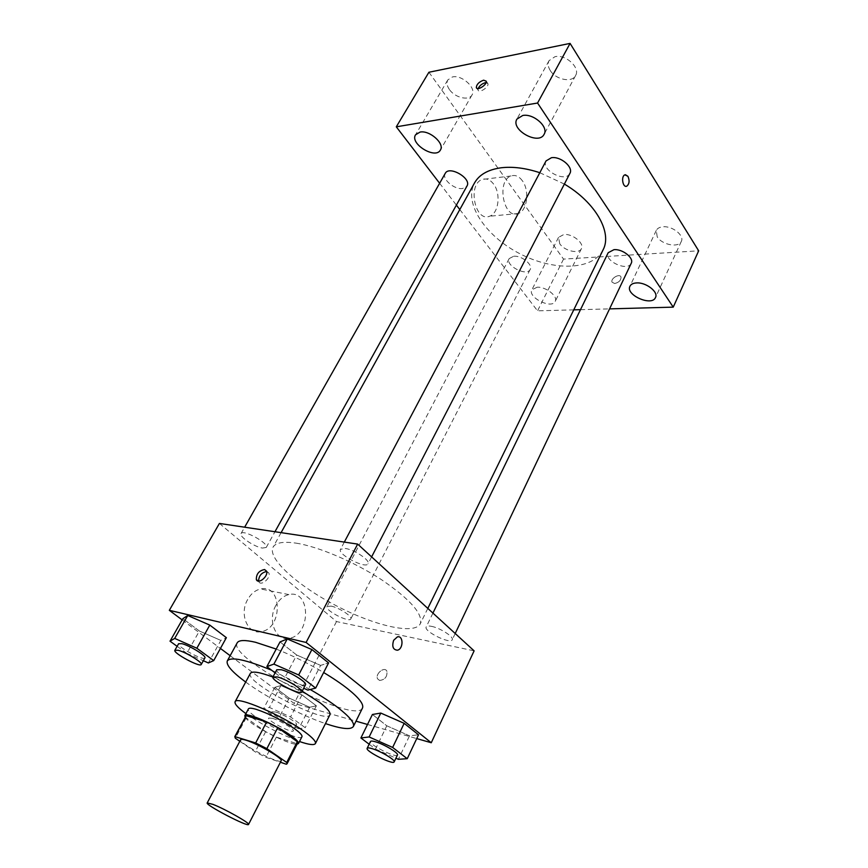 <?xml version="1.0" encoding="UTF-8"?>
<svg xmlns="http://www.w3.org/2000/svg" width="868" height="868" viewBox="0 0 868 868"><rect width="100%" height="100%" fill="white"/><g stroke="black" fill="none" stroke-linecap="round" stroke-linejoin="round"><path stroke-width="0.65" stroke-dasharray="4.34 3.25" d="M281.156 760.769C280.082 764.892 237.897 742.932 240.664 739.688M239.807 741.305L255.149 751.84L265.89 757.319L280.407 762.234M297.605 743.116L286.331 764.241M245.687 716.089L246.154 717.836L265.684 731.659L276.36 737.095L296.845 743.626M245.123 717.142C248.563 724.183 289.326 745.406 297.062 744.18M301.945 736.726C300.089 742.921 244.418 713.941 248.432 708.863M265.684 731.659L255.149 751.84M246.154 717.836L235.326 738.223M276.36 737.095L265.89 757.319M245.904 713.615C262.624 725.127 280.483 734.426 299.503 741.522M302.183 691.156L272.899 677.051M250.364 673.373C243.93 682.194 326.379 725.105 329.905 714.776M310.191 689.507L271.597 670.215M245.698 682.064C266.378 697.297 301.12 715.384 325.467 723.597M362.477 708.049C355.837 725.366 226.83 658.204 237.203 642.83M276.219 649.069C292.006 655.329 307.814 663.141 323.645 672.526M369.15 744.223L375.54 749.062L386.792 725.789L372.405 714.494L386.792 725.789L409.522 735.825L418.517 734.795L409.522 735.825L398.379 759.305M309.735 707.257L316.375 705.825L301.956 694.899L280.896 685.568L274.798 687.347L289.207 698.122L309.735 707.257L316.375 705.825L301.956 694.899L280.896 685.568L274.798 687.347L289.207 698.122L309.735 707.257L298.711 728.784L305.221 727.699L290.563 716.957L269.406 707.431L263.46 708.863L278.107 719.463L298.711 728.784M230.161 655.698L294.122 703.416L355.988 721.167M367.511 724.465L416.727 738.581M182.161 619.904L220.429 648.439M275.102 672.874L283.847 679.503L296.704 655.025L280.028 641.929L296.704 655.025L320.618 665.398L328.581 662.902L320.618 665.398L307.88 690.114M177.115 646.324L186.826 653.354L199.39 631.003L182.866 618.656L199.39 631.003L220.852 640.41L226.374 637.665L220.852 640.41L208.374 662.957M296.042 543.14C318.328 546.558 354.252 561.824 381.692 579.813C410.347 599.473 423.215 614.11 420.296 623.756C414.611 635.116 374.455 625.741 336.155 605.69C297.746 585.813 267.04 558.298 273.084 547.122C275.688 542.619 283.337 541.296 296.042 543.14M219.42 523.437L336.502 621.564L474.112 650.848M331.034 606.103C338.726 607.437 352.723 616.53 350.824 618.917C349.337 623.083 324.458 610.171 327.008 606.558L331.034 606.103M431.385 626.327C440.033 627.857 454.214 637.014 452.239 639.749C450.601 644.631 423.389 631.22 426.199 626.935C426.731 625.969 428.466 625.774 431.385 626.327M345.214 548.446C354.307 549.563 370.549 560.489 368.054 563.755C365.938 569.31 337.12 554.251 340.473 549.346L345.214 548.446M262.505 548.077L266.248 547.437C269.34 543.455 242.834 528.883 241.033 533.581C238.754 536.435 254.498 547.024 262.505 548.077M336.502 621.564L294.122 703.416M247.695 599.462C238.939 614.121 247.771 634.833 261.127 631.654C282.968 628.725 282.512 583.708 260.617 588.971C255.355 590.164 251.047 593.658 247.695 599.462M379.576 680.447C385.012 679.774 387.454 676.693 386.889 671.224C384.546 665.951 374.835 674.002 377.634 678.885L379.576 680.447C385.012 679.763 387.443 676.693 386.889 671.224C384.546 665.951 374.835 674.002 377.623 678.885L379.576 680.447M266.617 571.491L268.841 573.032C271.283 577.893 260.704 586.811 258.762 581.549L258.61 581.104M275.905 605.397C267.105 620.436 275.937 641.593 289.326 638.273C311.232 635.17 310.842 589.133 288.892 594.591C283.608 595.839 279.279 599.441 275.905 605.397M393.66 640.291L397.392 636.884M539.809 172.71L564.374 184.081M603.086 249.843C592.887 270.599 553.187 271.283 519.476 253.521C485.592 236.096 463.382 203.188 474.536 182.92M445.23 173.405C441.552 178.862 454.344 189.886 462.644 188.508L466.973 186.045M631.21 263.34C627.727 271.944 603.629 260.801 608.197 252.707M569.885 173.426C565.567 183.072 540.59 169.976 546.048 160.916M513.747 256.234C521.581 255.376 533.191 264.74 530.185 269.438C526.941 276.925 504.948 265.543 509.19 258.577L513.747 256.234M439.631 183.278L456.384 205.108M459.801 209.557L537.542 310.842L573.748 309.854M580.497 309.67L609.564 308.878M537.14 287.232L531.878 289.804C527.397 297.333 551.798 309.475 555.194 301.38C558.308 296.379 545.766 286.505 537.14 287.232M428.911 72.25L563.538 259.109L698.675 250.819M563.538 259.109L537.542 310.842M614.62 283.521C618.895 282.512 621.021 280.364 621.011 277.066C619.86 273.073 610.432 278.389 612.016 282.122L614.62 283.521C618.884 282.512 621.021 280.364 621.011 277.066C619.85 273.073 610.421 278.378 612.016 282.122L614.62 283.51M493.61 184.081C490.192 179.654 486.406 178.114 482.25 179.459C467.212 184.19 475.046 222.588 489.574 216.23C498.644 213.561 501.129 193.64 493.61 184.081M559.784 243.81L558.547 237.355L563.875 234.501C572.489 233.47 584.674 243.355 581.419 248.671C579.108 254.324 564.515 251.004 559.784 243.81M449.418 89.523C446.911 85.867 446.369 82.666 447.801 79.932L452.38 76.97C461.96 74.529 476.749 88.156 472.018 94.948C468.97 101.111 454.875 97.683 449.418 89.523M550.236 70.482C547.99 66.847 547.599 63.559 549.064 60.641L554.977 56.702C565.643 54.033 580.583 67.747 575.603 75.505C572.12 83.046 555.715 79.726 550.236 70.482M657.206 236.823L656.273 230.443C657.347 228.338 659.561 227.123 662.913 226.808C672.342 225.713 684.635 235.488 681.326 241.38C678.787 248.118 661.872 244.863 657.206 236.823M522.341 180.728C518.956 176.193 515.18 174.609 511.035 175.976C496.051 180.761 503.787 219.973 518.272 213.517C527.288 210.816 529.805 190.493 522.341 180.728M626.262 186.305C622.432 187.032 621.087 176.063 624.873 174.848L625.394 174.718M486.08 82.601L487.924 83.664C489.151 87.125 478.8 93.733 478.051 89.99L478.17 88.558M186.826 653.354L203.329 660.711M204.891 657.901C203.796 661.242 176.323 646.432 178.602 643.709M199.39 631.003L220.852 640.41M275.709 712.031C283.315 714.136 298.071 723.066 296.574 724.617C295.728 727.59 269.97 714.201 271.912 711.803L275.709 712.031M316.375 705.825L305.221 727.699M301.956 694.899L290.563 716.957M280.896 685.568L269.406 707.431M274.798 687.347L263.46 708.863M289.207 698.122L278.107 719.463M272.433 718.313C280.028 720.473 294.827 729.38 293.351 730.889C292.549 733.785 266.736 720.375 268.646 718.042L272.433 718.313M283.847 679.503L303.681 688.259M305.493 684.744C304.223 688.725 274.212 673.069 276.751 669.749M296.704 655.025L320.618 665.398M375.54 749.062L395.916 758.209M397.435 755.008C396.492 758.48 368.347 744.353 370.484 741.489M386.792 725.789L409.522 735.825M268.841 573.032L266.465 571.046M258.762 581.549L258.143 581.039M288.892 594.591L260.617 588.971M289.326 638.273L261.127 631.654M281.091 532.659L273.084 547.122M427.805 608.403L420.296 623.756M266.248 547.437L274.961 531.737M241.033 533.581L244.646 527.212M432.926 613.09L426.199 626.935M455.201 633.521L452.239 639.749M344.314 542.099L340.473 549.346M371.613 556.887L368.054 563.755M509.19 258.577L327.008 606.558M530.185 269.438L350.824 618.917M656.273 230.443L629.962 286.212M681.326 241.38L655.503 297.518M549.064 60.641L516.894 119.122M575.603 75.505L544.117 134.29M447.801 79.932L415.544 134.8M472.018 94.948L440.401 150.023M558.547 237.355L531.878 289.804M581.419 248.671L555.194 301.38M511.035 175.976L482.25 179.459M518.272 213.517L489.574 216.23M487.924 83.664L486.199 81.158M478.051 89.99L476.825 88.232M271.912 711.803L268.646 718.042M296.574 724.617L293.351 730.889"/><path stroke-width="1.3" d="M212.888 804.343C224.975 808.976 250.353 823.32 248.53 824.459C248.139 827.302 205.098 804.896 207.202 802.943L212.888 804.343M207.202 802.943L240.664 739.688C241.087 739.015 243.062 739.254 246.577 740.393C258.805 744.201 283.402 758.74 281.156 760.769L248.53 824.459M266.639 721.992L277.749 727.644L297.323 741.695L286.722 762.473L266.856 748.65L255.659 742.954L266.639 721.992L246.186 715.677L234.794 736.596L235.326 738.223L239.807 741.305M280.407 762.234L286.331 764.241L287.058 763.797L286.722 762.473M255.659 742.954L234.794 736.596M277.749 727.644L266.856 748.65M246.186 715.677L235.261 736.238M297.323 741.695L297.605 743.116L287.058 763.797M297.062 744.18L298.462 743.561C298.961 742.27 296.596 739.71 291.366 735.901C276.751 725.095 245.492 711.554 244.83 715.633L245.123 717.142M244.83 715.633L248.432 708.863C249.062 707.843 251.709 708.017 256.375 709.395C269.481 713.832 282.328 720.364 294.925 728.979C300.122 732.809 302.465 735.391 301.945 736.726L298.462 743.561M299.503 741.522C308.813 744.711 314.118 745.395 315.399 743.572C316.191 741.608 312.74 737.778 305.059 732.093C283.293 715.731 236.063 695.431 235.109 701.767C234.349 703.872 237.951 707.821 245.904 713.615M315.399 743.572L329.905 714.776C330.827 712.574 327.518 708.559 320.01 702.733L302.183 691.156M272.899 677.051C259.716 672.125 252.208 670.888 250.364 673.373L235.109 701.767M325.467 723.597C341.58 729.011 350.878 729.977 353.363 726.494C354.795 723.087 349.739 716.87 338.195 707.832C330.589 702.006 321.258 695.897 310.191 689.507M271.597 670.215C245.72 659.604 230.964 656.49 227.318 660.884C225.897 664.91 232.016 671.973 245.698 682.064M323.645 672.526C333.106 678.19 341.135 683.637 347.743 688.834C359.124 698.002 364.039 704.415 362.477 708.049L353.363 726.494M227.318 660.884L237.203 642.83C238.884 639.976 245.015 639.803 255.593 642.298L276.219 649.069M395.916 758.209L398.379 759.305L407.244 758.697L418.517 734.795L404.173 723.326L380.781 713.062L372.405 714.494L360.904 737.963L369.15 744.223M355.988 721.167L367.511 724.465M416.727 738.581L431.255 742.748L306.089 642.45L169.325 610.323L182.161 619.904M220.429 648.439L230.161 655.698M303.681 688.259L307.88 690.114L315.659 688.085L328.581 662.902L311.894 649.557L287.243 638.946L280.028 641.929L266.856 666.613L275.102 672.874M203.329 660.711L208.374 662.957L213.712 660.602L226.374 637.665L209.796 625.101L187.738 615.499L182.866 618.656L170.019 641.181L177.115 646.324M431.255 742.748L474.112 650.848L357.659 544.095L306.089 642.45M393.66 640.291L397.392 636.884C403.522 635.137 403.533 649.123 397.414 650.208C393.02 649.774 391.772 646.465 393.66 640.291C391.772 646.465 393.02 649.774 397.403 650.208L397.414 650.208M357.659 544.095L219.42 523.437L169.325 610.323M264.566 569.549L266.465 571.046C268.896 575.907 258.295 584.837 256.353 579.585C256.223 573.987 258.957 570.645 264.566 569.549M258.61 581.104C258.794 575.853 261.463 572.641 266.617 571.491M397.381 636.884C403.511 635.137 403.522 649.123 397.403 650.208M281.091 532.659L474.536 182.92C479.19 174.696 487.99 169.661 500.923 167.806C512.597 166.385 525.563 168.023 539.809 172.71M564.374 184.081C595.708 202.526 612.407 232.624 603.086 249.843L427.805 608.403M274.961 531.737L466.973 186.045C471.953 178.461 449.136 165.18 445.23 173.405L244.646 527.212M432.926 613.09L608.197 252.707L613.947 249.68C622.573 248.769 634.291 258.089 631.21 263.34L455.201 633.521M344.314 542.099L546.048 160.916L551.44 157.716C560.652 156.077 573.748 167.285 569.885 173.426L371.613 556.887M609.564 308.878L673.232 307.142L537.563 103.032L396.296 126.826L439.631 183.278M456.384 205.108L459.801 209.557M573.748 309.854L580.497 309.67M636.548 282.925C633.173 283.12 630.982 284.227 629.962 286.212C625.166 294.914 651.89 306.773 655.503 297.518C658.671 291.963 646.009 282.165 636.548 282.925M522.731 115.487L516.894 119.122C510.265 129.788 538.789 145.661 544.117 134.29C548.891 126.934 533.408 113.209 522.731 115.487M420.058 132.077L415.544 134.8C409.555 143.784 435.595 159.701 440.401 150.023C444.926 143.6 429.606 129.994 420.058 132.077M537.563 103.032L570.081 43.4L698.675 250.819L673.232 307.142M570.081 43.4L428.911 72.25L396.296 126.826M483.617 80.181L486.199 81.158C487.425 84.619 477.053 91.248 476.315 87.494C476.651 84.272 479.093 81.831 483.617 80.181M625.394 174.718L627.922 176.302C629.777 180.663 629.398 183.951 626.783 186.175C622.79 188.085 620.783 176.215 624.884 174.848L627.922 176.302C629.777 180.663 629.398 183.951 626.772 186.175L626.262 186.305M478.17 88.558C479.581 85.639 481.968 83.686 485.342 82.677L486.08 82.601M213.712 660.602L196.841 648.233L174.696 638.414L170.019 641.181M174.88 650.262L178.602 643.709L181.954 643.698C189.767 645.542 206.747 656.078 204.891 657.901L201.246 664.465C200.193 667.731 172.656 652.888 174.88 650.262L178.222 650.295C186.023 652.193 203.058 662.707 201.246 664.465M226.374 637.665L209.796 625.101L196.841 648.233M209.796 625.101L187.738 615.499L174.696 638.414M187.738 615.499L182.866 618.656M315.659 688.085L298.657 674.968L273.876 664.107L266.856 666.613M272.953 676.931L276.751 669.749L281.21 669.716C290.172 671.854 307.456 682.584 305.493 684.744L301.76 691.97C300.534 695.854 270.458 680.154 272.953 676.931L277.391 676.953C286.342 679.156 303.681 689.865 301.76 691.97M328.581 662.902L311.894 649.557L298.657 674.968M311.894 649.557L287.243 638.946L273.876 664.107M287.243 638.946L280.028 641.929M407.244 758.697L392.651 747.446L369.139 736.954L360.904 737.963M367.164 748.303L370.484 741.489C370.875 740.827 372.524 740.925 375.432 741.771C384.025 744.18 398.998 753.196 397.435 755.008L394.18 761.865C393.28 765.25 365.07 751.08 367.164 748.303C367.555 747.663 369.204 747.771 372.101 748.639C380.694 751.102 395.71 760.118 394.18 761.865M418.517 734.795L404.173 723.326L392.651 747.446M404.173 723.326L380.781 713.062L369.139 736.954M380.781 713.062L372.405 714.494M258.143 581.039L256.353 579.585M476.825 88.232L476.315 87.494"/></g></svg>
